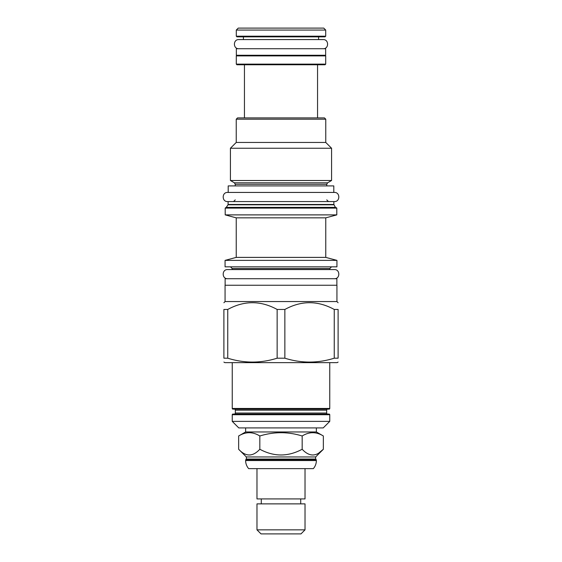 <?xml version="1.0" encoding="UTF-8"?>
<svg xmlns="http://www.w3.org/2000/svg" width="562" height="562" viewBox="0 0 562 562"><rect width="100%" height="100%" fill="white"/><g stroke="black" fill="none" stroke-linecap="round" stroke-linejoin="round"><path stroke-width="0.84" d="M316.371 431.96L323.354 435.986C316.294 431.63 309.233 431.63 302.173 435.986C288.06 431.63 273.94 431.63 259.827 435.986L259.827 449.256C252.767 456.871 245.706 456.871 238.646 449.256L238.646 435.986C245.706 431.63 252.767 431.63 259.827 435.986C252.767 431.63 245.706 431.63 238.646 435.986L245.629 431.96L316.371 431.96L316.371 427.914M245.629 431.96L245.629 427.914M323.227 427.914L238.773 427.914L232.247 421.381L329.753 421.381L323.227 427.914M232.247 414.728A0.653 0.653 0 0 1 232.9 414.075L329.1 414.075A0.653 0.653 0 0 1 329.753 414.728L232.247 414.728L232.247 421.381M327.73 414.075L234.27 414.075L327.73 414.075A1.047 1.047 0 0 1 326.684 413.028L326.684 410.162A1.047 1.047 0 0 1 327.73 409.115M234.27 414.075A1.047 1.047 0 0 0 235.316 413.028L235.316 410.162A1.047 1.047 0 0 0 234.27 409.115M232.9 409.115L329.1 409.115A0.653 0.653 0 0 0 329.753 408.462L232.247 408.462A0.653 0.653 0 0 0 232.9 409.115M223.894 362.083L224.87 362.645L337.13 362.645L338.106 362.083M277.136 358.198L284.864 358.198C301.323 363.354 317.783 363.354 334.242 358.198L338.106 358.198C338.106 363.354 338.106 363.354 338.106 358.198C338.106 363.354 338.106 363.354 338.106 358.198L338.106 309.458L334.242 309.458C317.783 300.459 301.323 300.459 284.864 309.458L277.136 309.458L277.136 358.198C260.677 363.354 244.217 363.354 227.758 358.198L223.894 358.198C223.894 363.354 223.894 363.354 223.894 358.198C223.894 363.354 223.894 363.354 223.894 358.198L223.894 309.458C223.894 300.459 223.894 300.459 223.894 309.458C223.894 300.459 223.894 300.459 223.894 309.458L227.758 309.458L227.758 358.198M225.067 301.555L225.067 285.243L336.933 285.243L336.933 301.555L225.067 301.555L223.894 302.735M338.106 309.458C338.106 300.459 338.106 300.459 338.106 309.458C338.106 300.459 338.106 300.459 338.106 309.458M284.864 309.458L284.864 358.198M277.136 309.458C260.677 300.459 244.217 300.459 227.758 309.458M225.13 285.243L225.13 278.717L336.87 278.717L336.87 285.243M225.067 266.838L336.933 266.838L336.933 260.375L225.067 260.375L225.067 266.838M236.23 257.389L236.23 217.845L325.77 217.845L325.77 257.389L236.23 257.389L225.067 260.375M325.77 217.845L336.8 214.888L225.2 214.888L236.23 217.845M336.8 208.102L225.2 208.102L225.594 207.708L336.406 207.708L336.8 208.102L336.8 214.888M334.383 201.575L227.617 201.575C221.723 201.856 221.723 192.155 227.617 192.436L334.383 192.436C340.277 192.155 340.277 201.856 334.383 201.575L228.137 201.575L228.046 204.807L225.994 207.708M333.8 192.436L333.8 185.91L228.2 185.91L228.2 192.436L334.383 192.436M234.403 182.812L230.42 180.507L331.58 180.507L327.597 182.812L234.403 182.812L235.246 184.28L235.246 185.91M325.77 119.207L236.23 119.207L237.536 117.901L324.464 117.901L325.77 119.207L325.77 142.446L331.58 148.249L230.42 148.249L230.42 180.507M236.23 119.207L236.23 142.446L325.77 142.446M244.449 64.778L244.449 117.901M317.551 64.778L317.551 117.901M236.293 64.124L325.707 64.124L325.054 64.778L236.946 64.778L236.293 64.124L236.293 55.905L236.946 55.252M325.707 64.124L325.707 55.905L236.293 55.905M325.054 55.252L325.707 55.905M236.356 55.252L325.644 55.252L325.644 48.725L236.356 48.725L236.356 55.252M243.409 36.846L243.409 39.586L238.836 39.586C232.949 39.305 232.949 49.006 238.836 48.725M318.591 36.846L318.591 39.586L323.164 39.586C329.051 39.305 329.051 49.006 323.164 48.725M325.707 36.193L325.054 36.846L236.946 36.846L236.293 36.193L236.293 30.06L325.707 30.06L325.707 36.193L236.293 36.193M325.707 30.06L323.747 28.1L238.253 28.1L236.293 30.06M334.242 309.458L334.242 358.198M323.354 435.986L323.354 449.256C316.294 456.871 309.233 456.871 302.173 449.256C288.06 456.871 273.94 456.871 259.827 449.256M302.173 435.986L302.173 449.256M318.865 452.951L323.354 449.256L315.654 456.955L246.346 456.955L238.646 449.256M315.654 459.042L316.371 460.545A12.273 12.273 0 0 1 313.329 468.638L248.671 468.638A12.273 12.273 0 0 1 245.629 460.545L246.346 459.042L315.654 459.042L315.654 456.955M246.346 459.042L246.346 456.955M316.371 459.758L245.629 459.758M305.018 468.638L305.018 498.916L256.982 498.916L256.982 468.638M261.288 498.916L261.288 503.875M300.712 498.916L300.712 503.875M256.982 503.875L305.018 503.875L305.018 529.854L256.982 529.854L256.982 503.875M256.982 529.854L261.028 533.9L300.972 533.9L305.018 529.854M227.617 201.575L228.137 201.575M227.617 192.436L228.2 192.436M227.617 269.577L232.183 269.577L232.183 268.538L329.817 268.538L329.817 269.577L334.383 269.577L227.617 269.577C221.723 269.296 221.723 278.998 227.617 278.717M334.383 269.577C340.277 269.296 340.277 278.998 334.383 278.717M238.836 39.586L323.164 39.586M235.316 413.028L326.684 413.028M235.316 410.162L326.684 410.162M333.863 201.575L333.863 204.484L335.437 207.385L226.563 207.385M333.954 204.807L228.046 204.807M333.863 204.484L228.137 204.484M327.597 182.812L326.754 184.28L235.246 184.28M316.371 460.545L245.629 460.545M329.753 414.728L329.753 421.381M329.753 362.645L329.753 408.462M232.247 362.645L232.247 408.462M336.933 301.555L338.106 302.735M232.183 268.538L230.483 266.838M325.77 257.389L336.933 260.375M225.2 208.102L225.2 214.888M335.437 207.385L336.006 207.708M235.246 199.875L233.553 201.575M326.754 184.28L326.754 185.91M331.58 148.249L331.58 180.507M236.23 142.446L230.42 148.249M326.754 199.875L328.447 201.575M329.817 268.538L331.517 266.838"/></g></svg>
